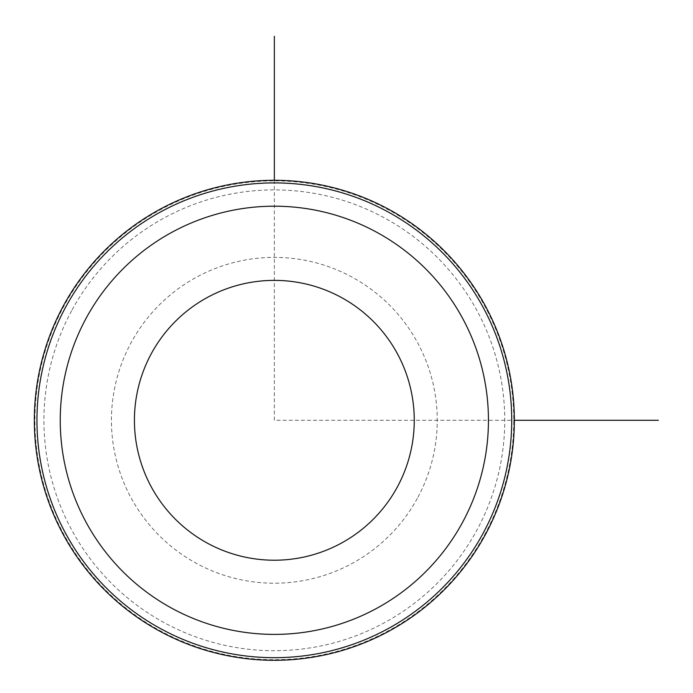 <?xml version="1.0" encoding="UTF-8"?>
<svg xmlns="http://www.w3.org/2000/svg" width="693" height="693" viewBox="0 0 693 693"><rect width="100%" height="100%" fill="white"/><g stroke="black" fill="none" stroke-linecap="round" stroke-linejoin="round"><path stroke-width="0.52" stroke-dasharray="3.46 2.6" d="M63.713 305.232A240.003 240.003 0 0 1 389.405 209.676A240.003 240.003 0 0 1 484.97 535.36A240.003 240.003 0 0 1 159.277 630.925A240.003 240.003 0 0 1 63.713 305.232A240.003 240.003 0 0 1 389.405 209.676A240.003 240.003 0 0 1 484.97 535.36A240.003 240.003 0 0 1 159.277 630.925A240.003 240.003 0 0 1 63.713 305.232A240.003 240.003 0 0 1 389.405 209.676A240.003 240.003 0 0 1 484.97 535.36A240.003 240.003 0 0 1 159.277 630.925A240.003 240.003 0 0 1 63.713 305.232M72.141 309.832A230.405 230.405 0 0 1 384.806 218.096A230.405 230.405 0 0 1 476.541 530.76A230.405 230.405 0 0 1 163.877 622.496A230.405 230.405 0 0 1 72.141 309.832M274.341 180.293L274.341 420.296L514.345 420.296M484.45 535.083A239.423 239.423 0 0 0 389.128 210.187A239.423 239.423 0 0 0 64.232 305.509A239.423 239.423 0 0 0 159.555 630.405A239.423 239.423 0 0 0 484.45 535.083M417.307 498.397A162.907 162.907 0 0 1 196.24 563.262A162.907 162.907 0 0 1 131.375 342.195A162.907 162.907 0 0 1 352.442 277.33A162.907 162.907 0 0 1 417.307 498.397"/><path stroke-width="1.04" d="M484.97 535.36A240.003 240.003 0 0 1 159.277 630.925A240.003 240.003 0 0 1 63.713 305.232A240.003 240.003 0 0 1 389.405 209.676A240.003 240.003 0 0 1 484.97 535.36A240.003 240.003 0 0 1 159.277 630.925A240.003 240.003 0 0 1 63.713 305.232A240.003 240.003 0 0 1 389.405 209.676A240.003 240.003 0 0 1 484.97 535.36M514.345 420.296L658.35 420.296M274.341 180.293L274.341 36.287M151.55 353.222A139.917 139.917 0 0 1 341.424 297.514A139.917 139.917 0 0 1 397.132 487.378A139.917 139.917 0 0 1 207.259 543.087A139.917 139.917 0 0 1 151.55 353.222M462.231 522.946A214.102 214.102 0 0 1 171.699 608.185A214.102 214.102 0 0 1 86.452 317.654A214.102 214.102 0 0 1 376.983 232.406A214.102 214.102 0 0 1 462.231 522.946M66.017 306.488A237.387 237.387 0 0 1 388.149 211.971A237.387 237.387 0 0 1 482.666 534.104A237.387 237.387 0 0 1 160.533 628.629A237.387 237.387 0 0 1 66.017 306.488"/></g></svg>
